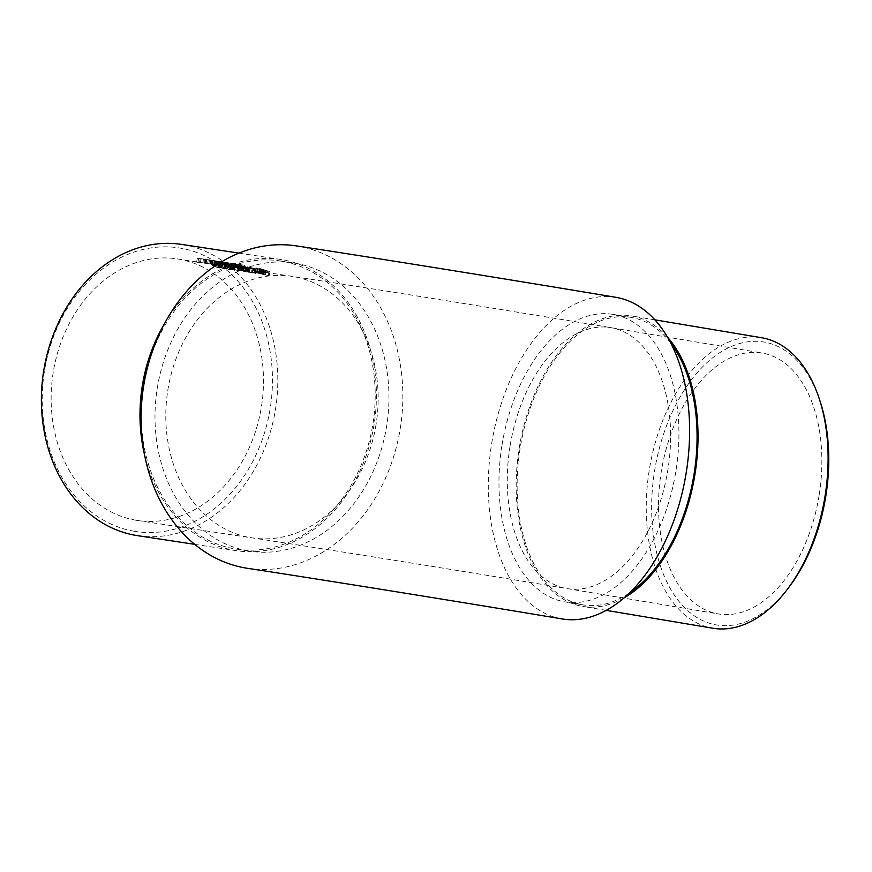 <?xml version="1.0" encoding="UTF-8"?>
<svg xmlns="http://www.w3.org/2000/svg" width="872" height="872" viewBox="0 0 872 872"><rect width="100%" height="100%" fill="white"/><g stroke="black" fill="none" stroke-linecap="round" stroke-linejoin="round"><path stroke-width="0.65" stroke-dasharray="4.36 3.27" d="M136.163 520.268A132.282 105.512 -81.4 0 1 53.116 373.031A132.282 105.512 -81.4 0 1 177.18 258.897A132.282 105.512 -81.4 0 1 261.371 407.137A132.282 105.512 -81.4 0 1 137.427 520.475A132.282 105.512 -81.4 0 1 136.163 520.268M254.21 272.435L256.542 272.794A132.282 105.512 -81.4 0 1 257.338 273.1L255.006 272.74A132.282 105.512 98.6 0 0 254.21 272.435L254.831 268.598A136.13 108.575 -81.4 0 1 255.627 268.892L257.959 269.252L257.338 273.1M249.054 271.552L246.983 270.473L253.174 272.173C255.518 273.023 256.172 273.459 255.136 273.459L249.054 271.552L249.675 267.715L256.39 269.568L255.769 273.427L255.136 273.459L255.758 269.601C256.804 269.601 256.15 269.186 253.796 268.336L253.174 272.173M246.362 270.451L246.983 270.473L247.594 266.647L246.983 266.636L246.362 270.451M234.862 270.331L234.317 270.244A132.282 105.512 98.6 0 0 232.541 269.513L229.663 269.077L226.905 267.421A132.282 105.512 -81.4 0 1 232.29 269.285L232.988 269.394A132.282 105.512 -81.4 0 1 233.783 269.71L233.086 269.601A132.282 105.512 -81.4 0 1 234.862 270.331L235.484 266.461A136.13 108.575 98.6 0 0 233.707 265.753L233.086 269.601M216.703 263.115L220.191 264.194L219.581 263.431L214.904 261.851A136.13 108.575 98.6 0 0 214.109 261.589L219.014 263.333L218.392 267.181L213.487 265.415A132.282 105.512 -81.4 0 1 214.294 265.666L212.223 265.35L219.559 268.053L215.537 266.887L218.807 267.726L219.428 263.867L216.703 263.115L216.082 266.963M218.959 267.279L219.559 268.053L220.191 264.194L219.581 263.431L218.959 267.279M240.029 264.608L241.435 264.794A136.13 108.575 -81.4 0 1 242.885 265.001A136.13 108.575 -81.4 0 1 244.193 265.208L244.738 265.284A136.13 108.575 98.6 0 0 243.43 265.077A136.13 108.575 98.6 0 0 241.74 264.837L236.574 264.107A136.13 108.575 98.6 0 0 235.505 263.998L234.96 263.922A136.13 108.575 -81.4 0 1 239.538 264.489A136.13 108.575 -81.4 0 1 240.846 264.696L241.391 264.783A136.13 108.575 98.6 0 0 240.083 264.576A136.13 108.575 98.6 0 0 239.277 264.456L237.773 264.26L237.162 268.053L238.656 268.249A132.282 105.512 -81.4 0 1 239.506 268.369A132.282 105.512 -81.4 0 1 240.781 268.576L240.236 268.489A132.282 105.512 98.6 0 0 238.961 268.293A132.282 105.512 98.6 0 0 234.35 267.715L234.895 267.802A132.282 105.512 -81.4 0 1 235.963 267.911L241.13 268.641A132.282 105.512 -81.4 0 1 242.852 268.881A132.282 105.512 -81.4 0 1 244.116 269.088L243.571 269.001A132.282 105.512 98.6 0 0 242.307 268.794A132.282 105.512 98.6 0 0 240.814 268.587L237.162 268.053A132.282 105.512 98.6 0 0 235.68 267.802L233.522 267.464A132.282 105.512 -81.4 0 1 234.372 267.595A132.282 105.512 -81.4 0 1 235.636 267.791L235.102 267.715A132.282 105.512 98.6 0 0 233.827 267.508A132.282 105.512 98.6 0 0 229.216 266.941L229.761 267.017A132.282 105.512 -81.4 0 1 230.829 267.126L235.996 267.857A132.282 105.512 -81.4 0 1 237.718 268.096A132.282 105.512 -81.4 0 1 238.983 268.304L238.438 268.227A132.282 105.512 98.6 0 0 237.173 268.02L237.729 264.303L240.029 264.608L239.419 268.413M235.963 267.911L236.574 264.107L235.963 267.911M231.974 267.323L232.639 263.475L231.974 267.323M230.829 267.126L231.44 263.333L230.829 267.126M228.17 262.766L228.715 262.854A136.13 108.575 98.6 0 0 227.396 262.646A136.13 108.575 98.6 0 0 225.532 262.385L217.793 261.262A136.13 108.575 98.6 0 0 216.757 261.153L216.212 261.066A136.13 108.575 -81.4 0 1 220.79 261.644A136.13 108.575 -81.4 0 1 222.098 261.851L222.643 261.927A136.13 108.575 98.6 0 0 221.335 261.72A136.13 108.575 98.6 0 0 220.18 261.556L222.153 261.862A136.13 108.575 -81.4 0 1 223.821 262.101A136.13 108.575 -81.4 0 1 225.129 262.309L225.674 262.396A136.13 108.575 98.6 0 0 224.366 262.189A136.13 108.575 98.6 0 0 223.395 262.036L224.987 262.298A136.13 108.575 -81.4 0 1 226.851 262.559L226.24 266.374L225.532 266.385L228.519 266.778A132.282 105.512 98.6 0 0 227.429 266.669L227.974 266.745A132.282 105.512 -81.4 0 1 232.584 267.323A132.282 105.512 -81.4 0 1 233.849 267.53L233.304 267.442A132.282 105.512 98.6 0 0 232.29 267.279L225.532 266.385L226.142 262.581L226.851 262.581A136.13 108.575 -81.4 0 1 228.17 262.766L227.548 266.57A132.282 105.512 98.6 0 0 226.273 266.363A132.282 105.512 98.6 0 0 224.366 266.091L220.79 265.611L221.412 261.807L221.237 265.698L222.785 265.84A132.282 105.512 -81.4 0 1 223.788 265.982A132.282 105.512 -81.4 0 1 225.063 266.189L224.518 266.102A132.282 105.512 98.6 0 0 223.243 265.906A132.282 105.512 98.6 0 0 221.532 265.666L217.771 265.153L218.382 261.349L218.207 265.23L219.559 265.35A132.282 105.512 -81.4 0 1 220.758 265.524A132.282 105.512 -81.4 0 1 222.033 265.731L221.488 265.644A132.282 105.512 98.6 0 0 220.213 265.437A132.282 105.512 98.6 0 0 215.602 264.87L216.147 264.957A132.282 105.512 -81.4 0 1 217.172 265.055L224.922 266.178A132.282 105.512 -81.4 0 1 226.818 266.451A132.282 105.512 -81.4 0 1 228.093 266.647L227.548 266.57M232.29 267.279L231.603 267.181L232.214 263.388L232.911 263.486L232.29 267.279M205.661 263.529L206.206 263.606A132.282 105.512 -81.4 0 1 213.204 264.38A132.282 105.512 -81.4 0 1 214.479 264.576L213.934 264.499A132.282 105.512 98.6 0 0 212.67 264.292A132.282 105.512 98.6 0 0 205.661 263.529L206.283 259.725A136.13 108.575 -81.4 0 1 213.248 260.488A136.13 108.575 -81.4 0 1 214.556 260.706L215.101 260.783L214.479 264.576M207.623 263.606L204.037 263.061L207.623 263.606L208.234 259.802L205.291 259.409L204.669 263.213L204.037 263.061L204.658 259.267L206.108 259.42L205.498 263.224L208.877 263.747L204.833 263.18L205.52 263.235L206.13 259.442L208.048 259.703L211.362 260.216L210.752 264.02M209.956 263.889L210.577 260.085L206.795 259.529L206.184 263.322M203.721 262.973L201.312 262.614A132.282 105.512 -81.4 0 1 203.95 262.973A132.282 105.512 -81.4 0 1 205.225 263.17L204.68 263.093A132.282 105.512 98.6 0 0 203.405 262.886A132.282 105.512 98.6 0 0 196.614 262.134L199.568 262.581A132.282 105.512 -81.4 0 1 200.407 262.646L197.988 262.276A132.282 105.512 -81.4 0 1 200.484 262.516L202.893 262.886A132.282 105.512 -81.4 0 1 203.721 262.973L204.342 259.18A136.13 108.575 98.6 0 0 203.514 259.082L202.893 262.886M212.626 264.303L214.959 264.717A132.282 105.512 98.6 0 0 211.416 264.401L211.961 264.489A132.282 105.512 -81.4 0 1 218.97 265.252A132.282 105.512 -81.4 0 1 220.235 265.459L219.69 265.371A132.282 105.512 98.6 0 0 218.687 265.208L211.918 264.314L212.528 260.51L213.237 260.51L212.626 264.303M218.687 265.208L217.989 265.11L218.6 261.317L219.297 261.415L218.687 265.208M220.409 265.535L221.019 261.742L220.409 265.535M217.172 265.055L217.793 261.262L217.172 265.055M223.984 268.118L224.453 268.794L220.267 267.562L216.943 265.906L224.453 268.794L224.605 264.271L223.984 268.118M226.775 269.099L224.693 267.497L221.019 266.527L230.11 269.394A132.282 105.512 -81.4 0 1 230.895 269.721L226.775 269.099L227.396 265.23L231.516 265.862L230.895 269.721M221.651 267.072L221.019 266.527L221.641 262.712L222.262 263.246L221.651 267.072M231.516 265.862A136.13 108.575 98.6 0 0 230.731 265.535L221.641 262.712L222.807 263.333L222.197 267.159L222.415 262.952L225.314 263.671L224.693 267.497M232.998 269.012L239.124 270.8L232.889 269.077L233.62 265.175L232.998 269.012M239.124 270.8L238.361 270.909L238.983 267.05L239.745 266.941L239.124 270.8M234.546 265.786L239.745 266.941L234.601 265.012L233.979 268.838L234.753 269.285L235.375 265.448L230.851 264.107L230.459 268.304L231.08 264.478L234.546 265.786L233.925 269.633M237.413 269.884L239.745 270.244A132.282 105.512 -81.4 0 1 240.541 270.538L238.198 270.189A132.282 105.512 98.6 0 0 237.413 269.884L238.034 266.047A136.13 108.575 -81.4 0 1 238.83 266.341L241.163 266.701L240.541 270.538M241.424 270.385A132.282 105.512 98.6 0 0 240.628 270.102L245.795 272.042L241.424 270.385L242.045 266.549L245.555 267.442L245.021 271.715L245.642 267.857L244.215 267.53L243.582 271.388M245.403 271.345L246.035 267.497L245.403 271.345M241.457 269.982L242.351 270.429L242.972 266.592L242.078 266.156L241.457 269.982M237.849 269.426L238.274 265.23L237.849 269.426M244.215 267.53L246.427 268.173L246.035 267.497L238.274 265.23L239.081 265.491L238.394 269.513L239.081 265.491L241.533 266.069L240.912 269.895L241.25 266.265A136.13 108.575 -81.4 0 1 242.045 266.549M248.248 272.358L246.166 270.767L242.492 269.786L251.572 272.653A132.282 105.512 -81.4 0 1 252.368 272.99L248.248 272.358L248.869 268.5L252.989 269.121L252.368 272.99M243.114 270.342L242.492 269.786L243.114 265.971L243.735 266.516L243.114 270.342M252.989 269.121A136.13 108.575 98.6 0 0 252.204 268.805L243.114 265.971L244.28 266.592L243.659 270.418L243.888 266.211L246.787 266.93L246.166 270.767M263.802 274.724L263.257 274.636A132.282 105.512 98.6 0 0 261.48 273.917L258.603 273.481L255.845 271.813A132.282 105.512 -81.4 0 1 261.229 273.688L261.927 273.797A132.282 105.512 -81.4 0 1 262.723 274.102L262.025 273.993A132.282 105.512 -81.4 0 1 263.802 274.724L264.423 270.865A136.13 108.575 98.6 0 0 262.646 270.146L262.025 273.993M265.044 274.909L262.973 273.317L259.3 272.337L268.38 275.214A132.282 105.512 -81.4 0 1 269.165 275.541L265.044 274.909L265.677 271.05L269.797 271.683L269.165 275.541M259.921 272.892L259.3 272.337L259.911 268.522L260.543 269.067L259.921 272.892M269.797 271.683A136.13 108.575 98.6 0 0 269.001 271.356L259.911 268.522L261.088 269.143L260.466 272.98L260.695 268.772L263.595 269.492L262.973 273.317M615.915 297.319A163.053 98.351 -80.5 0 0 491.71 443.336A163.053 98.351 -80.5 0 0 561.982 618.924M502.032 444.905A145.744 87.909 99.5 0 1 613.049 314.378A145.744 87.909 99.5 0 1 675.647 472.657A145.744 87.909 99.5 0 1 564.838 601.854A145.744 87.909 99.5 0 1 502.032 444.905M296.469 245.915A163.053 130.048 -81.4 0 1 400.237 428.621A163.053 130.048 -81.4 0 1 247.474 568.315M248.673 550.984A145.744 116.249 -81.4 0 1 157.189 388.77A145.744 116.249 -81.4 0 1 293.875 263.017A145.744 116.249 -81.4 0 1 386.896 424.577A145.744 116.249 -81.4 0 1 250.079 551.202A145.744 116.249 -81.4 0 1 248.673 550.984M147.346 368.093A145.744 116.249 -81.4 0 1 280.108 260.935A145.744 116.249 -81.4 0 1 373.14 422.484A145.744 116.249 -81.4 0 1 236.312 549.109A145.744 116.249 -81.4 0 1 234.917 548.891A145.744 116.249 -81.4 0 1 141.373 407.344M164.514 323.632A147.281 117.469 -81.4 0 1 280.348 259.409A147.281 117.469 -81.4 0 1 374.35 422.669A147.281 117.469 -81.4 0 1 236.083 550.635A147.281 117.469 -81.4 0 1 234.666 550.406A147.281 117.469 -81.4 0 1 144.567 454.901M134.375 531.277A143.433 114.406 -81.4 0 1 71.057 302.508A143.433 114.406 -81.4 0 1 266.494 335.273A143.433 114.406 -81.4 0 1 134.375 531.277M137.471 535.648A147.281 117.469 98.6 0 0 275.737 407.682A147.281 117.469 98.6 0 0 181.736 244.422M629.181 593.178A145.744 87.909 99.5 0 1 582.997 604.906A145.744 87.909 99.5 0 1 520.181 447.957A145.744 87.909 99.5 0 1 631.197 317.419A145.744 87.909 99.5 0 1 671.037 343.579M819.091 495.47A132.282 79.788 99.5 0 1 718.321 613.942A132.282 79.788 99.5 0 1 661.303 471.49A132.282 79.788 99.5 0 1 762.074 353.018A132.282 79.788 99.5 0 1 819.091 495.47M623.851 598.018A147.281 88.835 99.5 0 1 582.736 606.422A147.281 88.835 99.5 0 1 519.483 446.475A147.281 88.835 99.5 0 1 631.459 315.904A147.281 88.835 99.5 0 1 667.581 337.257M789.204 586.867A143.433 86.513 99.5 0 1 664.159 576.011A143.433 86.513 99.5 0 1 698.505 371.21A143.433 86.513 99.5 0 1 820.247 401.741M761.529 337.715A147.281 88.835 -80.5 0 0 649.564 468.286A147.281 88.835 -80.5 0 0 712.816 628.232M203.514 259.082L201.094 258.712A136.13 108.575 98.6 0 0 198.609 258.472L201.018 258.842A136.13 108.575 98.6 0 0 200.189 258.777L197.236 258.33A136.13 108.575 -81.4 0 1 203.983 259.082A136.13 108.575 -81.4 0 1 205.291 259.3L205.836 259.376L205.225 263.17M205.291 259.3L204.68 263.093M205.836 259.376A136.13 108.575 98.6 0 0 204.528 259.169A136.13 108.575 98.6 0 0 201.923 258.81L201.312 262.614M201.923 258.81L204.342 259.18M201.094 258.712L200.484 262.516M198.609 258.472L197.988 262.276M201.018 258.842L200.407 262.646M200.189 258.777L199.568 262.581M197.236 258.33L196.614 262.134M206.795 259.529L210.762 260.129L210.152 263.922M210.762 260.129L208.234 259.802M205.291 259.409L204.658 259.267L205.291 259.409M211.362 260.216L211.177 264.074M211.798 260.27L210.97 260.15L210.359 263.944M209.498 259.954L205.454 259.376L209.498 259.954L208.877 263.747M206.043 259.485L205.421 263.29M205.454 259.376L204.833 263.18L205.443 259.376M214.556 260.706L213.934 264.499M215.101 260.783A136.13 108.575 98.6 0 0 213.782 260.575A136.13 108.575 98.6 0 0 206.828 259.802L206.206 263.606M206.828 259.802L206.283 259.725M215.569 260.913L219.297 261.415A136.13 108.575 -81.4 0 1 220.311 261.578L220.856 261.655A136.13 108.575 98.6 0 0 219.548 261.447A136.13 108.575 98.6 0 0 212.583 260.674L212.038 260.597A136.13 108.575 -81.4 0 1 215.569 260.913L214.959 264.717M212.038 260.597L211.416 264.401M220.311 261.578L219.69 265.371M220.856 261.655L220.235 265.459M212.583 260.674L211.961 264.489M213.259 260.586L212.648 264.39L217.292 265.001L212.648 264.39L213.259 260.586L217.902 261.208L213.259 260.586M217.902 261.208L216.779 264.935L217.902 261.208M219.548 261.447L218.512 261.295L217.924 265.099L215.384 264.707M222.643 261.927L222.033 265.731M222.098 261.851L221.488 265.644M225.129 262.309L224.518 266.102M225.674 262.396L225.063 266.189M228.715 262.854L228.093 266.647M218.185 261.371L217.575 265.175M216.757 261.153L216.147 264.957M216.212 261.066L215.602 264.87M229.129 262.984L232.911 263.486A136.13 108.575 -81.4 0 1 233.925 263.649L234.47 263.726A136.13 108.575 98.6 0 0 233.162 263.518A136.13 108.575 98.6 0 0 228.584 262.952L228.039 262.864A136.13 108.575 -81.4 0 1 229.129 262.984L228.519 266.778M228.039 262.864L227.429 266.669M233.925 263.649L233.304 267.442M234.47 263.726L233.849 267.53M228.584 262.952L227.974 266.745M226.873 262.657L226.262 266.461L230.895 267.072L226.262 266.461L226.873 262.657L231.516 263.268L226.873 262.657M231.516 263.268L230.393 267.006L231.516 263.268M233.162 263.518L232.126 263.366L231.538 267.159L228.998 266.778M239.059 264.423L239.604 264.51A136.13 108.575 98.6 0 0 238.296 264.303A136.13 108.575 98.6 0 0 236.606 264.063L231.44 263.333A136.13 108.575 98.6 0 0 230.371 263.224L229.827 263.137A136.13 108.575 -81.4 0 1 234.405 263.704A136.13 108.575 -81.4 0 1 235.713 263.922L236.258 263.998L235.636 267.791L236.301 264.009A136.13 108.575 -81.4 0 1 237.751 264.216A136.13 108.575 -81.4 0 1 239.059 264.423L238.438 268.227M235.713 263.922L235.102 267.715M236.258 263.998A136.13 108.575 98.6 0 0 234.95 263.791A136.13 108.575 98.6 0 0 234.132 263.671L232.584 263.529L234.895 263.835L234.285 267.628M234.895 263.835L236.301 264.009M239.604 264.51L238.983 268.304L237.718 268.096M230.371 263.224L229.761 267.017M229.827 263.137L229.216 266.941M241.391 264.783L240.781 268.576M240.846 264.696L240.236 268.489M244.193 265.208L243.571 269.001M244.738 265.284L244.116 269.088M235.505 263.998L234.895 267.802M234.96 263.922L234.35 267.715M214.894 262.428L214.272 266.265M211.613 261.219L211.002 265.034M215.831 262.483L215.21 266.32M216.158 263.039L215.537 266.887M215.133 262.221L214.512 266.047M214.567 262.167L213.945 265.993M212.844 261.535L212.223 265.35M214.904 261.851L214.294 265.666M214.109 261.589L213.487 265.415M220.889 263.715L225.074 264.935L217.564 262.091L220.889 263.715L220.267 267.562M220.507 263.159L219.886 266.985M219.951 263.082L219.33 266.919M218.403 262.287L217.793 266.102M217.564 262.091L216.943 265.906M221.194 263.42L220.572 267.257L223.69 268.467L220.572 267.257L221.194 263.42L224.311 264.608L221.194 263.42M224.311 264.608L223.69 268.467L224.311 264.608M225.314 263.671L226.556 264.336L225.924 268.184M226.556 264.336L227.396 265.23M230.731 265.535L230.11 269.394M227.908 265.11L227.287 268.968M225.794 263.736L225.183 267.562M233.707 265.753L234.405 265.851A136.13 108.575 98.6 0 0 233.609 265.546L232.911 265.448A136.13 108.575 98.6 0 0 227.516 263.606L230.284 265.23L233.162 265.666L232.541 269.513M230.284 265.23L229.663 269.077M233.162 265.666A136.13 108.575 -81.4 0 1 234.939 266.385L234.317 270.244M234.939 266.385L235.484 266.461M234.405 265.851L233.783 269.71M233.609 265.546L232.988 269.394M232.911 265.448L232.29 269.285M227.516 263.606L226.905 267.421M227.407 263.584L226.796 267.399M232.366 265.361L228.987 264.161A136.13 108.575 -81.4 0 1 232.366 265.361L231.745 269.208A132.282 105.512 98.6 0 0 228.377 267.987L231.745 269.208M228.987 264.161L228.377 267.987M230.557 265.088L229.935 268.936M238.601 266.385L237.98 270.233M231.625 264.358L231.015 268.391L233.533 269.023L231.015 268.391L231.625 264.358L234.154 265.186L231.625 264.358M234.154 265.186L233.533 269.023L234.154 265.186M234.96 265.47L234.492 269.721L237.576 270.582L234.339 269.306L234.96 265.47L238.078 266.309L234.96 265.47M238.198 266.723L237.576 270.582L238.198 266.723M238.83 266.341L238.198 270.189M241.163 266.701A136.13 108.575 98.6 0 0 240.367 266.396L239.745 270.244M240.367 266.396L238.034 266.047M242.667 267.039L242.045 270.887M242.122 266.963L241.5 270.81M244.291 266.93L243.67 270.767M246.787 266.93L248.019 267.606L247.397 271.443M248.019 267.606L248.869 268.5M252.204 268.805L251.572 272.653M249.381 268.369L248.749 272.228M247.267 266.995L246.645 270.821M253.796 268.336L247.594 266.647L249.675 267.715M254.995 269.274L248.422 266.908L254.962 268.947L254.362 273.132L247.376 270.723L248.422 266.908L247.801 270.723L254.362 273.132L254.995 269.274M253.251 268.249L252.629 272.086M255.627 268.892L255.006 272.74M257.959 269.252A136.13 108.575 98.6 0 0 257.164 268.958L256.542 272.794M257.164 268.958L254.831 268.598M262.646 270.146L263.344 270.255A136.13 108.575 98.6 0 0 262.548 269.949L261.851 269.84A136.13 108.575 98.6 0 0 256.455 267.998L259.224 269.622L262.101 270.069L261.48 273.917M259.224 269.622L258.603 273.481M262.101 270.069A136.13 108.575 -81.4 0 1 263.878 270.778L263.257 274.636M263.878 270.778L264.423 270.865M263.344 270.255L262.723 274.102M262.548 269.949L261.927 273.797M261.851 269.84L261.229 273.688M256.455 267.998L255.845 271.813M256.346 267.987L255.725 271.802M261.306 269.764L257.927 268.565A136.13 108.575 -81.4 0 1 261.306 269.764L260.684 273.601A132.282 105.512 98.6 0 0 257.316 272.391L260.684 273.601M257.927 268.565L257.316 272.391M259.496 269.481L258.875 273.328M263.595 269.492L264.826 270.156L264.205 273.993M264.826 270.156L265.677 271.05M269.001 271.356L268.38 275.214M266.178 270.93L265.557 274.778M264.074 269.546L263.453 273.372M376.039 424.566A132.282 105.512 -81.4 0 1 252.095 537.893A132.282 105.512 -81.4 0 1 167.664 391.256A132.282 105.512 -81.4 0 1 291.848 276.326A132.282 105.512 -81.4 0 1 376.039 424.566M510.055 446.126A132.282 79.788 -80.5 0 0 567.072 588.589A132.282 79.788 -80.5 0 0 667.636 471.316A132.282 79.788 -80.5 0 0 610.825 327.654A132.282 79.788 -80.5 0 0 510.055 446.126M220.18 261.556L219.559 265.35M222.153 261.862L221.532 265.666M223.395 262.036L222.785 265.84M224.987 262.298L224.366 266.091M225.532 262.385L224.922 266.178M234.132 263.671L233.522 267.464M236.606 264.063L235.996 267.857M239.277 264.456L238.656 268.249M241.435 264.794L240.814 268.587M241.74 264.837L241.13 268.641M219.308 262.984L218.687 266.821M227.363 264.532L226.742 268.38M248.825 267.802L248.204 271.639M250.21 267.791L249.588 271.628M265.633 270.353L265.012 274.2M137.427 520.475L252.095 537.893C321.626 548.423 473.376 572.839 567.072 588.589L718.321 613.942M177.18 258.897L203.405 262.886M203.95 262.973L207.482 263.507M208.125 263.606L210.599 263.976M211.307 264.085L212.67 264.292M213.204 264.38L214.665 264.598M218.97 265.252L220.213 265.437M220.758 265.524L223.243 265.906M223.788 265.982L226.273 266.363M226.818 266.451L228.279 266.669M232.584 267.323L233.827 267.508M234.372 267.595L237.173 268.02M239.506 268.369L242.307 268.794M242.852 268.881L291.848 276.326C363.406 287.161 515.603 311.664 610.825 327.654L762.074 353.018M236.312 549.109L250.079 551.202M280.108 260.935L293.875 263.017M194.685 544.346L236.083 550.635M238.95 253.12L280.348 259.409M631.197 317.419L613.049 314.378M582.997 604.906L564.838 601.854M654.916 319.839L631.459 315.904M606.204 610.356L582.736 606.422M203.983 259.082L204.528 259.169M204.528 259.267L203.906 263.072M212.179 260.336L211.569 264.129M211.242 260.183L210.621 263.987M208.048 259.703L208.68 259.802M211.198 260.183L211.907 260.292M211.743 260.357L211.122 264.161M219.406 261.437L218.796 265.23M212.648 260.477L212.027 264.271M215.231 260.793L215.94 260.902M220.66 261.72L220.049 265.524M217.564 261.262L216.954 265.055M220.79 261.644L221.335 261.72M223.821 262.101L224.366 262.189M226.851 262.559L227.396 262.646M225.358 262.428L224.736 266.233M233.02 263.507L232.41 267.301M226.262 262.537L225.641 266.341M228.846 262.864L229.554 262.973M232.083 263.431L231.472 267.235M231.265 263.333L230.655 267.137M234.405 263.704L234.95 263.791M237.751 264.216L238.296 264.303M237.217 264.216L236.606 268.009M236.399 264.118L235.789 267.911M239.538 264.489L240.083 264.576M242.885 265.001L243.43 265.077M219.973 263.856L219.352 267.704M220.976 264.172L220.354 268.031M225.761 264.903L225.14 268.772M220.703 263.42L220.082 267.257M224.813 264.598L224.18 268.456M220.954 262.679L220.333 266.505M221.913 262.93L221.292 266.756M230.186 264.085L229.565 267.9M239.811 267.039L239.179 270.898M235.429 265.404L234.808 269.241M231.124 264.336L230.502 268.151M234.601 265.197L233.979 269.023M234.361 265.47L233.74 269.306M238.819 266.723L238.198 270.582M242.024 266.298L241.402 270.124M246.275 267.857L245.653 271.704M247.212 268.162L246.591 272.02M242.983 266.57L242.362 270.407M237.642 265.208L237.02 269.034M238.612 265.47L237.991 269.285M242.427 265.938L241.806 269.764M243.386 266.2L242.765 270.015M255.42 269.252L254.798 273.11M259.224 268.5L258.613 272.315M260.183 268.75L259.562 272.576"/><path stroke-width="1.31" d="M561.982 618.924A163.053 98.351 -80.5 0 0 685.937 474.379A163.053 98.351 -80.5 0 0 615.915 297.319C520.508 281.285 368.257 256.782 296.469 245.915A163.053 130.048 -81.4 0 0 143.4 387.571A163.053 130.048 -81.4 0 0 247.474 568.315C316.765 578.801 468.471 603.217 561.982 618.924M141.373 407.344A145.744 116.249 -81.4 0 1 147.346 368.093M144.567 454.901A147.281 117.469 -81.4 0 1 164.514 323.632M238.95 253.12L181.736 244.422A147.281 117.469 98.6 0 0 43.6 371.494A147.281 117.469 98.6 0 0 136.054 535.419A147.281 117.469 98.6 0 0 137.471 535.648L194.685 544.346M671.037 343.579A145.744 87.909 99.5 0 1 694.014 474.368A145.744 87.909 99.5 0 1 629.181 593.178M667.581 337.257A147.281 88.835 99.5 0 1 694.929 474.51A147.281 88.835 99.5 0 1 623.851 598.018M819.364 399.038L820.247 401.741A143.433 86.513 99.5 0 1 825.74 496.484A143.433 86.513 99.5 0 1 789.204 586.867L787.492 589.134A147.281 88.835 -80.5 0 0 825.01 496.321A147.281 88.835 -80.5 0 0 819.364 399.038A147.281 88.835 -80.5 0 0 761.529 337.715L654.916 319.839M606.204 610.356L712.816 628.232A147.281 88.835 -80.5 0 0 787.492 589.134"/></g></svg>
